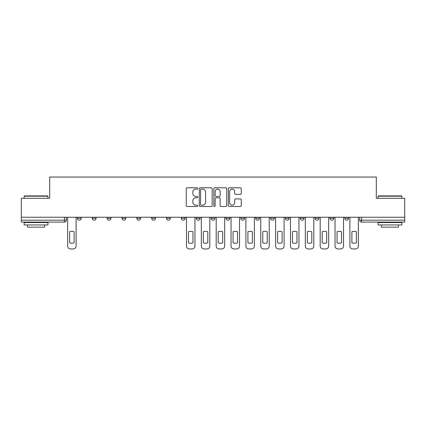 <?xml version="1.0" encoding="UTF-8"?>
<svg xmlns="http://www.w3.org/2000/svg" width="426" height="426" viewBox="0 0 426 426"><rect width="100%" height="100%" fill="white"/><g stroke="black" fill="none" stroke-linecap="round" stroke-linejoin="round"><path stroke-width="0.64" d="M197.765 188.452A0.655 0.655 0 0 0 197.11 187.797L187.179 187.797A0.937 0.937 0 0 0 186.242 188.729L186.242 205.556A0.937 0.937 0 0 0 187.179 206.493L197.11 206.493A0.655 0.655 0 0 0 197.765 205.838A0.655 0.655 0 0 0 197.11 205.183L195.822 205.183A2.993 2.993 0 0 1 192.834 202.19L192.834 200.79A2.993 2.993 0 0 1 195.822 197.797L197.11 197.797A0.655 0.655 0 0 0 197.765 197.142A0.655 0.655 0 0 0 197.11 196.487L195.822 196.487A2.993 2.993 0 0 1 192.834 193.5L192.834 192.094A2.993 2.993 0 0 1 195.822 189.107L197.11 189.107A0.655 0.655 0 0 0 197.765 188.452M329.942 217.239L329.942 218.288L333.755 218.288A1.906 1.906 0 0 1 331.849 220.189A1.906 1.906 0 0 1 329.942 218.288L329.942 217.239M315.086 217.239L315.086 218.288L318.898 218.288A1.906 1.906 0 0 1 316.992 220.189A1.906 1.906 0 0 1 315.086 218.288L315.086 217.239M240.807 217.239L240.807 218.288L244.615 218.288A1.906 1.906 0 0 1 242.713 220.189A1.906 1.906 0 0 1 240.807 218.288L240.807 217.239M196.237 217.239L196.237 218.288L200.05 218.288A1.906 1.906 0 0 1 198.143 220.189A1.906 1.906 0 0 1 196.237 218.288L196.237 217.239M166.529 217.239L166.529 218.288L170.336 218.288A1.906 1.906 0 0 1 168.43 220.189A1.906 1.906 0 0 1 166.529 218.288L166.529 217.239M151.672 217.239L151.672 218.288L155.479 218.288A1.906 1.906 0 0 1 153.578 220.189A1.906 1.906 0 0 1 151.672 218.288L151.672 217.239M121.958 218.288L121.958 217.239L121.958 218.288A1.906 1.906 0 0 0 123.865 220.189A1.906 1.906 0 0 1 121.958 218.288L125.766 218.288A1.906 1.906 0 0 1 123.865 220.189M92.245 218.288L92.245 217.239L92.245 218.288A1.906 1.906 0 0 0 94.151 220.189A1.906 1.906 0 0 1 92.245 218.288L96.058 218.288A1.906 1.906 0 0 1 94.151 220.189A1.906 1.906 0 0 0 96.058 218.288L96.058 217.239L96.058 218.288M240.317 194.389A0.937 0.937 0 0 0 241.254 193.452L241.254 188.729A0.937 0.937 0 0 0 240.317 187.797L229.289 187.797A0.937 0.937 0 0 0 228.352 188.729L228.352 205.556A0.937 0.937 0 0 0 229.289 206.493L240.317 206.493A0.937 0.937 0 0 0 241.254 205.556L241.254 199.853A0.937 0.937 0 0 0 240.317 198.921L235.599 198.921A0.937 0.937 0 0 0 234.662 199.853L234.662 202.68A2.503 2.503 0 0 1 232.165 205.183A2.503 2.503 0 0 1 229.662 202.68L229.662 191.604A2.503 2.503 0 0 1 232.165 189.107A2.503 2.503 0 0 1 234.662 191.604L234.662 193.452A0.937 0.937 0 0 0 235.599 194.389L240.317 194.389M21.3 217.239L21.3 198.287L49.677 198.287L49.677 177.051L376.323 177.051L376.323 198.287L404.7 198.287L404.7 217.239L21.3 217.239L21.3 220.189L66.344 220.189L66.344 217.239L66.344 220.189A1.906 1.906 0 0 1 64.438 222.095L21.3 222.095L21.3 220.189M212.18 188.729A0.937 0.937 0 0 0 211.248 187.797L200.215 187.797A0.937 0.937 0 0 0 199.283 188.729L199.283 205.556A0.937 0.937 0 0 0 200.215 206.493L211.248 206.493A0.937 0.937 0 0 0 212.18 205.556L212.18 188.729M214.752 187.797L225.785 187.797A0.937 0.937 0 0 1 226.717 188.729L226.717 205.556A0.937 0.937 0 0 1 225.785 206.493L221.062 206.493A0.937 0.937 0 0 1 220.13 205.556L220.13 198.734A0.937 0.937 0 0 0 219.193 197.797L216.062 197.797A0.937 0.937 0 0 0 215.125 198.734L215.125 205.838A0.655 0.655 0 0 1 214.47 206.493A0.655 0.655 0 0 1 213.82 205.838L213.82 188.729A0.937 0.937 0 0 1 214.752 187.797M359.656 217.239L359.656 220.189L404.7 220.189L404.7 222.095L361.562 222.095A1.906 1.906 0 0 1 359.656 220.189M404.7 217.239L404.7 220.189M348.606 218.288L348.606 217.239L348.606 218.288A1.906 1.906 0 0 1 346.705 220.189A1.906 1.906 0 0 1 344.799 218.288L348.606 218.288A1.906 1.906 0 0 1 346.705 220.189M344.799 217.239L344.799 218.288M333.755 217.239L333.755 218.288M318.898 217.239L318.898 218.288M304.042 217.239L304.042 218.288A1.906 1.906 0 0 1 302.135 220.189A1.906 1.906 0 0 1 300.234 218.288L304.042 218.288M300.234 217.239L300.234 218.288M289.185 217.239L289.185 218.288A1.906 1.906 0 0 1 287.278 220.189A1.906 1.906 0 0 1 285.377 218.288L289.185 218.288A1.906 1.906 0 0 1 287.278 220.189M285.377 217.239L285.377 218.288M274.328 217.239L274.328 218.288A1.906 1.906 0 0 1 272.422 220.189A1.906 1.906 0 0 1 270.521 218.288L274.328 218.288M270.521 217.239L270.521 218.288M259.471 217.239L259.471 218.288A1.906 1.906 0 0 1 257.57 220.189A1.906 1.906 0 0 1 255.664 218.288A1.906 1.906 0 0 0 257.57 220.189M255.664 217.239L255.664 218.288L259.471 218.288M244.615 217.239L244.615 218.288A1.906 1.906 0 0 1 242.713 220.189M229.763 217.239L229.763 218.288A1.906 1.906 0 0 1 227.857 220.189A1.906 1.906 0 0 1 225.95 218.288L229.763 218.288M225.95 217.239L225.95 218.288M214.906 217.239L214.906 218.288A1.906 1.906 0 0 1 213 220.189A1.906 1.906 0 0 1 211.094 218.288L214.906 218.288L214.906 217.239M211.094 217.239L211.094 218.288M200.05 217.239L200.05 218.288M185.193 217.239L185.193 218.288A1.906 1.906 0 0 1 183.286 220.189A1.906 1.906 0 0 1 181.385 218.288L185.193 218.288L185.193 217.239M181.385 217.239L181.385 218.288M170.336 218.288L170.336 217.239L170.336 218.288A1.906 1.906 0 0 1 168.43 220.189M155.479 218.288L155.479 217.239L155.479 218.288A1.906 1.906 0 0 1 153.578 220.189M140.623 217.239L140.623 218.288A1.906 1.906 0 0 1 138.722 220.189A1.906 1.906 0 0 1 136.815 218.288A1.906 1.906 0 0 0 138.722 220.189A1.906 1.906 0 0 0 140.623 218.288L140.623 217.239M136.815 217.239L136.815 218.288L140.623 218.288M125.766 217.239L125.766 218.288M110.914 217.239L110.914 218.288A1.906 1.906 0 0 1 109.008 220.189A1.906 1.906 0 0 1 107.102 218.288L110.914 218.288M107.102 217.239L107.102 218.288M81.201 217.239L81.201 218.288A1.906 1.906 0 0 1 79.295 220.189A1.906 1.906 0 0 1 77.394 218.288A1.906 1.906 0 0 0 79.295 220.189A1.906 1.906 0 0 0 81.201 218.288L81.201 217.239M77.394 217.239L77.394 218.288L81.201 218.288M201.248 189.107A0.655 0.655 0 0 0 200.593 189.762L200.593 204.528A0.655 0.655 0 0 0 201.248 205.183L202.6 205.183A2.993 2.993 0 0 0 205.593 202.19L205.593 192.094A2.993 2.993 0 0 0 202.6 189.107L201.248 189.107M220.13 191.652A2.503 2.503 0 0 0 217.627 189.149A2.503 2.503 0 0 0 215.125 191.652L215.125 195.555A0.937 0.937 0 0 0 216.062 196.487L219.193 196.487A0.937 0.937 0 0 0 220.13 195.555L220.13 191.652M69.63 231.771L69.63 242.799A5.953 5.953 0 0 0 74.108 242.799L74.108 231.771A5.953 5.953 0 0 0 69.63 231.771M67.627 217.239L67.627 246.095A2.86 2.86 0 0 0 70.487 248.949L73.251 248.949A2.86 2.86 0 0 0 76.105 246.095L76.105 217.239M24.16 196.194L24.442 195.907L47.68 195.907L47.962 196.194L24.16 196.194L24.16 198.287M47.962 224.949L24.16 224.949L24.16 222.569L47.962 222.569L47.962 224.949M44.634 224.949L44.634 227.143L27.488 227.143L27.488 224.949M378.038 196.194L378.32 195.907L401.558 195.907L401.84 196.194L378.038 196.194L378.038 198.287M401.84 224.949L378.038 224.949L378.038 222.569L401.84 222.569L401.84 224.949M398.512 224.949L398.512 227.143L381.366 227.143L381.366 224.949M188.478 231.771L188.478 242.799A5.953 5.953 0 0 0 192.951 242.799L192.951 231.771A5.953 5.953 0 0 0 188.478 231.771M186.476 217.239L186.476 246.095A2.86 2.86 0 0 0 189.336 248.949L192.099 248.949A2.86 2.86 0 0 0 194.954 246.095L194.954 217.239M203.335 231.771L203.335 242.799A5.953 5.953 0 0 0 207.808 242.799L207.808 231.771A5.953 5.953 0 0 0 203.335 231.771M201.333 217.239L201.333 246.095A2.86 2.86 0 0 0 204.192 248.949L206.951 248.949A2.86 2.86 0 0 0 209.81 246.095L209.81 217.239M218.192 231.771L218.192 242.799A5.953 5.953 0 0 0 222.665 242.799L222.665 231.771A5.953 5.953 0 0 0 218.192 231.771M216.19 217.239L216.19 246.095A2.86 2.86 0 0 0 219.049 248.949L221.808 248.949A2.86 2.86 0 0 0 224.667 246.095L224.667 217.239M233.049 231.771L233.049 242.799A5.953 5.953 0 0 0 237.522 242.799L237.522 231.771A5.953 5.953 0 0 0 233.049 231.771M231.046 217.239L231.046 246.095A2.86 2.86 0 0 0 233.901 248.949L236.664 248.949A2.86 2.86 0 0 0 239.524 246.095L239.524 217.239M247.9 231.771L247.9 242.799A5.953 5.953 0 0 0 252.378 242.799L252.378 231.771A5.953 5.953 0 0 0 247.9 231.771M245.903 217.239L245.903 246.095A2.86 2.86 0 0 0 248.757 248.949L251.521 248.949A2.86 2.86 0 0 0 254.375 246.095L254.375 217.239M262.757 231.771L262.757 242.799A5.953 5.953 0 0 0 267.235 242.799L267.235 231.771A5.953 5.953 0 0 0 262.757 231.771M260.76 217.239L260.76 246.095A2.86 2.86 0 0 0 263.614 248.949L266.378 248.949A2.86 2.86 0 0 0 269.232 246.095L269.232 217.239M277.614 231.771L277.614 242.799A5.953 5.953 0 0 0 282.092 242.799L282.092 231.771A5.953 5.953 0 0 0 277.614 231.771M275.617 217.239L275.617 246.095A2.86 2.86 0 0 0 278.471 248.949L281.235 248.949A2.86 2.86 0 0 0 284.089 246.095L284.089 217.239M292.47 231.771L292.47 242.799A5.953 5.953 0 0 0 296.949 242.799L296.949 231.771A5.953 5.953 0 0 0 292.47 231.771M290.468 217.239L290.468 246.095A2.86 2.86 0 0 0 293.328 248.949L296.091 248.949A2.86 2.86 0 0 0 298.945 246.095L298.945 217.239M307.327 231.771L307.327 242.799A5.953 5.953 0 0 0 311.8 242.799L311.8 231.771A5.953 5.953 0 0 0 307.327 231.771M305.325 217.239L305.325 246.095A2.86 2.86 0 0 0 308.184 248.949L310.943 248.949A2.86 2.86 0 0 0 313.802 246.095L313.802 217.239M322.184 231.771L322.184 242.799A5.953 5.953 0 0 0 326.657 242.799L326.657 231.771A5.953 5.953 0 0 0 322.184 231.771M320.182 217.239L320.182 246.095A2.86 2.86 0 0 0 323.041 248.949L325.799 248.949A2.86 2.86 0 0 0 328.659 246.095L328.659 217.239M337.041 231.771L337.041 242.799A5.953 5.953 0 0 0 341.514 242.799L341.514 231.771A5.953 5.953 0 0 0 337.041 231.771M335.038 217.239L335.038 246.095A2.86 2.86 0 0 0 337.898 248.949L340.656 248.949A2.86 2.86 0 0 0 343.516 246.095L343.516 217.239M351.892 231.771L351.892 242.799A5.953 5.953 0 0 0 356.37 242.799L356.37 231.771A5.953 5.953 0 0 0 351.892 231.771M349.895 217.239L349.895 246.095A2.86 2.86 0 0 0 352.749 248.949L355.513 248.949A2.86 2.86 0 0 0 358.373 246.095L358.373 217.239M64.438 217.239L64.438 222.095M361.562 217.239L361.562 222.095M47.962 198.287L47.962 196.194M42.536 222.569L42.536 222.095M29.586 222.569L29.586 222.095M401.84 198.287L401.84 196.194M396.414 222.569L396.414 222.095M383.464 222.569L383.464 222.095"/></g></svg>
